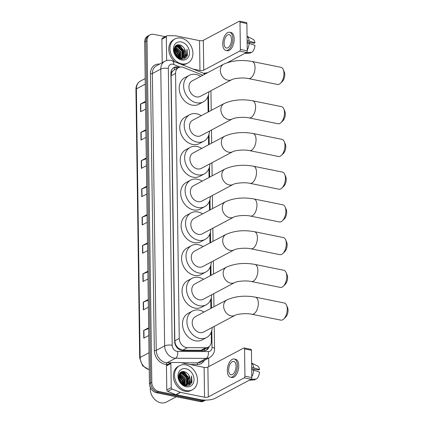 <?xml version="1.0" encoding="UTF-8"?>
<svg xmlns="http://www.w3.org/2000/svg" width="424" height="424" viewBox="0 0 424 424"><rect width="100%" height="100%" fill="white"/><g stroke="black" fill="none" stroke-linecap="round" stroke-linejoin="round"><path stroke-width="0.64" d="M202.847 75.239A8.188 6.471 62 0 0 201.946 74.809L183.534 67.458A8.188 6.471 62 0 0 182.336 67.098A8.188 6.471 62 0 0 178.605 67.586A8.188 6.471 62 0 0 175.562 73.426L179.262 338.421A8.188 6.471 62 0 0 187.445 347.659L205.757 347.744A8.188 6.471 62 0 0 208.295 347.134A8.188 6.471 62 0 0 211.338 341.299L211.21 332.262M176.76 346.424A8.188 6.471 -118 0 1 175.324 343.636L175.329 343.774A2.73 2.157 62 0 0 176.76 346.424L178.202 348.093L182.643 350.208L200.95 350.298L203.626 349.615L208.295 347.134M173.776 70.172L172.913 70.877A2.73 2.157 62 0 0 171.545 72.965A8.188 2.735 179.2 0 0 170.92 72.849M171.545 72.965L171.55 73.098A8.188 6.471 -118 0 1 172.913 70.877M171.55 73.098L171.116 75.785L174.821 340.779L175.324 343.636M210.876 308.391L210.755 299.535M210.421 275.669L210.299 266.807M209.965 242.941L209.843 234.08M209.509 210.214L209.382 201.352M209.053 177.486L208.926 168.63M208.592 144.759L208.47 135.903M208.136 112.031L207.919 96.587M178.992 67.4L178.886 67.358A8.188 6.471 62 0 0 177.688 67.003A8.188 6.471 62 0 0 173.957 67.485A8.188 6.471 62 0 0 170.909 73.326L174.656 341.41A8.188 6.471 62 0 0 182.839 350.648L203.896 350.754A8.188 6.471 62 0 0 206.435 350.144A8.188 6.471 62 0 0 209.202 346.519M173.384 67.84A8.188 6.471 -118 0 1 176.506 67.628A8.188 6.471 -118 0 1 177.704 67.988L177.788 68.02M181.514 371.917A10.918 8.628 -118 0 1 182.405 372.42A10.918 8.628 -118 0 0 181.514 371.917M182.771 372.664A10.918 8.628 -118 0 1 184.398 374.016A10.918 8.628 -118 0 0 182.771 372.664M187.498 378.764A10.918 8.628 -118 0 1 188.346 382.406A10.918 8.628 -118 0 0 187.498 378.764M183.226 371.578A10.918 8.628 -118 0 1 185.855 373.671A10.918 8.628 -118 0 0 183.226 371.578M188.866 378.643A10.918 8.628 -118 0 1 189.12 379.459A10.918 8.628 -118 0 0 188.866 378.643M189.427 380.9A10.918 8.628 -118 0 1 189.56 382.321A10.918 8.628 -118 0 0 189.427 380.9M189.544 383.492A10.918 8.628 -118 0 1 189.406 384.61A10.918 8.628 -118 0 0 189.544 383.492M189.369 384.801A10.918 8.628 -118 0 1 189.29 385.178A10.918 8.628 -118 0 0 189.369 384.801M176.956 45.167A10.918 8.628 -118 0 1 177.842 45.67A10.918 8.628 -118 0 0 176.956 45.167M178.207 45.914A10.918 8.628 -118 0 1 179.834 47.265A10.918 8.628 -118 0 0 178.207 45.914M182.94 52.014A10.918 8.628 -118 0 1 183.783 55.655A10.918 8.628 -118 0 0 182.94 52.014M178.663 44.827A10.918 8.628 -118 0 1 181.292 46.921A10.918 8.628 -118 0 0 178.663 44.827M184.308 51.892A10.918 8.628 -118 0 1 184.557 52.709A10.918 8.628 -118 0 0 184.308 51.892M184.864 54.15A10.918 8.628 -118 0 1 184.997 55.571A10.918 8.628 -118 0 0 184.864 54.15M184.981 56.742A10.918 8.628 -118 0 1 184.843 57.86A10.918 8.628 -118 0 0 184.981 56.742M184.811 58.051A10.918 8.628 -118 0 1 184.726 58.427A10.918 8.628 -118 0 0 184.811 58.051M205.529 400.092A8.188 6.471 -118 0 1 202.402 400.304L158.799 391.474A8.188 6.471 -118 0 1 151.808 382.358L147.038 40.688A8.188 6.471 -118 0 1 150.08 34.848A8.188 6.471 -118 0 1 153.811 34.365L165.212 36.671M204.697 73.135L204.707 73.818M208.677 358.068L208.793 366.585M205.619 400.092L203.769 401.078A8.188 6.471 -118 0 1 200.038 401.56L156.435 392.73A8.188 6.471 -118 0 1 149.444 383.614L144.674 41.944L145.856 41.314A8.188 6.471 -118 0 1 148.898 35.478A8.188 6.471 -118 0 0 145.856 41.314L150.626 382.989L145.856 41.314L147.038 40.688M156.435 392.73L157.617 392.099A8.188 6.471 -118 0 1 150.626 382.989A8.188 6.471 -118 0 0 157.617 392.099L201.22 400.934L157.617 392.099L158.799 391.474M204.951 400.447A8.188 6.471 -118 0 1 201.22 400.934A8.188 6.471 -118 0 0 204.951 400.447M207.977 347.304A8.188 6.471 -118 0 1 205.82 350.42M188.998 385.326A10.918 8.628 62 0 0 189.056 385.061M189.274 382.877A10.918 8.628 62 0 0 189.268 382.538M188.341 378.171A10.918 8.628 62 0 0 185.961 374.265M184.567 372.892A10.918 8.628 62 0 0 182.707 371.61M184.435 58.576A10.918 8.628 62 0 0 184.493 58.305M184.71 56.127A10.918 8.628 62 0 0 184.705 55.788M183.778 51.421A10.918 8.628 62 0 0 181.398 47.515M180.004 46.142A10.918 8.628 62 0 0 178.144 44.854M148.676 328.574L143.895 330.354A2.184 0.731 179.2 0 0 143.662 330.46L143.773 338.177L148.771 335.522M148.665 327.805L143.662 330.46M148.278 300.272L143.503 302.052A2.184 0.731 179.2 0 0 143.27 302.158L143.376 309.875L148.374 307.22M148.268 299.503L143.27 302.158M147.886 271.969L143.105 273.756A2.184 0.731 179.2 0 0 142.872 273.856L142.983 281.573L147.981 278.923M147.875 271.201L142.872 273.856M147.488 243.668L142.713 245.454A2.184 0.731 179.2 0 0 142.48 245.554L142.586 253.276L147.584 250.621M147.478 242.899L142.48 245.554M145.512 102.163L140.736 103.944A2.184 0.731 179.2 0 0 140.503 104.05L140.609 111.766L145.612 109.111M145.501 101.394L140.503 104.05M145.909 130.465L141.128 132.246A2.184 0.731 179.2 0 0 140.895 132.352L141.007 140.068L146.004 137.413M145.898 129.696L140.895 132.352M146.301 158.767L141.526 160.548A2.184 0.731 179.2 0 0 141.293 160.654L141.399 168.37L146.402 165.715M146.291 157.998L141.293 160.654M146.699 187.069L141.923 188.85A2.184 0.731 179.2 0 0 141.69 188.956L141.796 196.672L146.794 194.017M146.688 186.3L141.69 188.956M147.091 215.366L142.316 217.152A2.184 0.731 179.2 0 0 142.082 217.252L142.188 224.974L147.192 222.319M147.08 214.602L142.082 217.252M144.674 41.944A8.188 6.471 -118 0 1 147.716 36.104L150.08 34.848M166.653 60.574L166.319 36.787L161.888 39.14A1.367 1.076 -118 0 1 162.397 38.171L166.828 35.812A1.367 1.076 62 0 0 166.319 36.787M162.217 62.683L161.888 39.14M203.499 73.251A10.918 3.646 179.2 0 0 207.898 72.557M239.528 21.2L246.408 22.594A1.367 0.7 101.5 0 1 246.879 23.543L239.995 22.143A1.367 0.7 -78.5 0 0 239.528 21.2A1.367 0.7 -78.5 0 0 239.237 21.253L203.329 40.317A2.73 0.912 -0.8 0 1 199.556 40.635L175.562 35.775A1.367 1.076 62 0 0 175.361 35.754L167.252 35.711A1.367 1.076 62 0 0 166.828 35.812M247.261 50.811A1.367 0.7 101.5 0 1 246.54 52.491L239.655 51.097A1.367 0.7 -78.5 0 0 240.376 49.417L247.261 50.811L246.879 23.543M227.524 62.582L246.54 52.491M240.376 49.417L239.995 22.143M239.655 51.097L203.748 70.161A2.73 0.912 -0.8 0 1 199.974 70.479L193.037 69.075M231.478 39.395A6.826 3.509 -78.5 0 0 229.14 34.667A6.826 3.509 -78.5 0 0 224.089 43.317A6.826 3.509 -78.5 0 0 226.427 48.045A6.826 3.509 -78.5 0 0 231.478 39.395M247.134 41.891L254.034 43.29L254.941 42.808L247.113 40.455M249.662 42.405A5.459 2.804 -78.5 0 0 249.116 43.423M225.939 50.451L227.317 50.732A9.28 4.77 -78.5 0 0 234.186 38.966A9.28 4.77 -78.5 0 0 231.001 32.537L229.628 32.261A9.28 4.77 -78.5 0 0 222.759 44.022A9.28 4.77 -78.5 0 0 225.939 50.451A9.28 4.77 -78.5 0 0 232.808 38.69A9.28 4.77 -78.5 0 0 229.628 32.261M247.25 50.085A9.01 4.632 -78.5 0 0 249.142 43.428L254.978 45.384A7.097 3.646 -78.5 0 1 252.02 52.269L246.27 52.634M247.15 43.025L249.142 43.428M244.696 53.466L250.298 53.085A7.097 3.646 -78.5 0 0 250.542 53.053L250.536 52.364M244.791 53.419L250.542 53.053M249.111 40.858A9.01 4.632 -78.5 0 0 247.054 36.294M254.941 42.808A7.097 3.646 -78.5 0 0 253.086 39.31L247.054 36.263M181.62 63.844A13.648 10.786 -118 0 1 170.49 52.401A13.648 10.786 -118 0 1 175.043 38.923A13.648 10.786 -118 0 1 181.26 38.112A13.648 10.786 -118 0 1 192.39 49.555A13.648 10.786 -118 0 1 187.843 63.033A13.648 10.786 -118 0 1 181.62 63.844M175.064 61.899A13.648 10.786 -118 0 1 173.861 39.549L175.043 38.923M187.44 55.088L186.973 49.142C187.731 53.286 186.491 56.154 183.248 57.744A6.826 5.39 -118 0 0 184.636 49.073C183.528 46.931 181.986 45.569 180.014 45.002C171.927 42.649 172.451 57.691 180.682 58.936C183.942 59.466 186.194 58.183 187.44 55.088M181.313 41.971A9.556 7.547 -118 0 1 189.475 52.602A9.556 7.547 -118 0 1 181.567 59.98A9.556 7.547 -118 0 1 173.411 49.348A9.556 7.547 -118 0 1 181.313 41.971M180.873 58.978L181.313 58.772M181.493 58.671L182.013 58.316M182.182 58.178L183.237 56.911L183.391 50.345L178.626 45.993L175.838 46.232M180.746 58.952L182.214 58.247M182.384 58.12L183.603 56.715L183.762 50.149L178.992 45.797L176.018 46.131L174.741 47.218M180.725 58.947L181.17 58.507M181.313 58.332L181.758 57.696L181.912 51.129L177.147 46.778L175.165 46.746M180.905 58.904L181.387 58.47M181.536 58.311L182.129 57.5L182.283 50.933L177.518 46.582L175.324 46.603M180.364 58.332L180.439 51.914L175.668 47.562L174.63 47.435M180.274 58.835L180.481 58.549M180.608 58.348L180.804 51.717L176.04 47.366L174.725 47.244M179.31 58.13L178.96 52.698L174.275 48.368M179.585 58.205L179.326 52.502L174.354 48.108M178.117 57.659L177.481 53.482L174.041 49.629M178.435 57.812L177.852 53.286L174.084 49.274M176.633 56.556L176.002 54.267L174.121 51.543M177.057 56.97L176.373 54.071L174.047 50.954M176.018 46.131L175.043 46.725M179.061 58.358L183.248 57.744L179.914 58.268L177.243 57.139L176.421 54.134L174.031 50.758M182.972 57.887L184.71 56.127L184.636 49.073M187.843 63.033L186.661 63.658A13.648 10.786 -118 0 1 181.991 64.665M177.444 57.272L176.607 54.034L174.02 50.488M178.923 58.009L178.085 53.249L174.174 48.755M180.237 58.316L179.564 52.465L174.608 47.472M183.094 57.134L182.516 50.896L177.471 45.866M177.105 45.744L176.236 45.548M184.249 58.66L186.094 55.412M178.748 57.945L177.9 53.35L174.137 48.94M180.078 58.295L179.379 52.565L174.545 47.615M182.834 57.494L182.336 50.997L177.073 45.893M176.819 45.813L176.087 45.654M186.141 57.314L186.629 56.599L186.973 49.142M283.248 69.568L284.287 72.006A6.005 3.085 101.5 0 1 284.769 74.624A6.005 3.085 101.5 0 1 282.379 81.429L280.471 83.274A8.734 4.489 -78.5 0 0 283.953 73.379A8.734 4.489 -78.5 0 0 283.248 69.568A8.734 4.489 -78.5 0 0 280.958 67.326L252.042 61.469A8.734 4.489 101.5 0 1 255.036 67.517A8.734 4.489 101.5 0 1 248.575 78.588L277.487 84.45A8.734 4.489 -78.5 0 0 280.471 83.274M231.769 79.664A8.734 6.901 62 0 1 227.789 80.178A8.734 6.901 62 0 1 220.332 70.458A8.734 6.901 62 0 1 223.575 64.231L192.162 80.91A8.734 6.901 62 0 0 189.247 89.538A8.734 6.901 62 0 0 196.37 96.858A8.734 6.901 62 0 0 200.356 96.338L231.769 79.664C234.011 78.255 243.519 77.353 248.575 78.588M208.873 91.817A15.015 11.861 -118 0 1 203.297 101.887A15.015 11.861 -118 0 1 196.455 102.778A15.015 11.861 -118 0 1 184.212 90.195A15.015 11.861 -118 0 1 189.215 75.366A15.015 11.861 -118 0 1 196.058 74.476A15.015 11.861 -118 0 1 200.684 76.389M203.297 101.887L198.867 104.24A15.015 11.861 -118 0 1 192.024 105.131A15.015 11.861 -118 0 1 179.781 92.549A15.015 11.861 -118 0 1 184.785 77.719L189.215 75.366M283.799 108.878L284.833 111.321A6.005 3.085 101.5 0 1 285.32 113.939A6.005 3.085 101.5 0 1 282.925 120.745L281.022 122.589A8.734 4.489 -78.5 0 0 284.499 112.689A8.734 4.489 -78.5 0 0 283.799 108.878A8.734 4.489 -78.5 0 0 281.504 106.641L252.593 100.78A8.734 4.489 101.5 0 1 255.587 106.832A8.734 4.489 101.5 0 1 249.121 117.904L278.038 123.76A8.734 4.489 -78.5 0 0 281.022 122.589M232.32 118.974A8.734 6.901 62 0 1 228.335 119.494A8.734 6.901 62 0 1 220.877 109.774A8.734 6.901 62 0 1 224.126 103.546L192.708 120.225A8.734 6.901 62 0 0 189.798 128.848A8.734 6.901 62 0 0 196.922 136.173A8.734 6.901 62 0 0 200.902 135.654L232.32 118.974C234.562 117.565 244.07 116.669 249.121 117.904M209.424 131.127A15.015 11.861 -118 0 1 203.849 141.197A15.015 11.861 -118 0 1 197.006 142.088A15.015 11.861 -118 0 1 184.763 129.506A15.015 11.861 -118 0 1 189.767 114.676A15.015 11.861 -118 0 1 196.609 113.786A15.015 11.861 -118 0 1 201.23 115.699M203.849 141.197L199.413 143.551A15.015 11.861 -118 0 1 192.57 144.441A15.015 11.861 -118 0 1 180.327 131.859A15.015 11.861 -118 0 1 185.336 117.029L189.767 114.676M284.255 141.605L285.294 144.049A6.005 3.085 101.5 0 1 285.776 146.667A6.005 3.085 101.5 0 1 283.38 153.472L281.478 155.317A8.734 4.489 -78.5 0 0 284.96 145.416A8.734 4.489 -78.5 0 0 284.255 141.605A8.734 4.489 -78.5 0 0 281.965 139.363L253.049 133.507A8.734 4.489 101.5 0 1 256.043 139.56A8.734 4.489 101.5 0 1 249.582 150.631L278.494 156.488A8.734 4.489 -78.5 0 0 281.478 155.317M232.776 151.702A8.734 6.901 62 0 1 228.796 152.221A8.734 6.901 62 0 1 221.333 142.501A8.734 6.901 62 0 1 224.582 136.274L193.169 152.953A8.734 6.901 62 0 0 190.254 161.576A8.734 6.901 62 0 0 197.377 168.9A8.734 6.901 62 0 0 201.358 168.381L232.776 151.702C235.018 150.292 244.526 149.391 249.582 150.631M209.88 163.855A15.015 11.861 -118 0 1 204.304 173.925A15.015 11.861 -118 0 1 197.462 174.815A15.015 11.861 -118 0 1 185.219 162.233A15.015 11.861 -118 0 1 190.222 147.404A15.015 11.861 -118 0 1 197.065 146.513A15.015 11.861 -118 0 1 201.692 148.427M204.304 173.925L199.868 176.278A15.015 11.861 -118 0 1 193.026 177.168A15.015 11.861 -118 0 1 180.783 164.586A15.015 11.861 -118 0 1 185.792 149.757L190.222 147.404M284.711 174.333L285.75 176.771A6.005 3.085 101.5 0 1 286.232 179.394A6.005 3.085 101.5 0 1 283.841 186.194L281.934 188.039A8.734 4.489 -78.5 0 0 285.416 178.144A8.734 4.489 -78.5 0 0 284.711 174.333A8.734 4.489 -78.5 0 0 282.421 172.091L253.504 166.234A8.734 4.489 101.5 0 1 256.499 172.287A8.734 4.489 101.5 0 1 250.038 183.359L278.95 189.215A8.734 4.489 -78.5 0 0 281.934 188.039M233.232 184.429A8.734 6.901 62 0 1 229.252 184.944A8.734 6.901 62 0 1 221.794 175.223A8.734 6.901 62 0 1 225.038 168.996L193.625 185.675A8.734 6.901 62 0 0 190.71 194.303A8.734 6.901 62 0 0 197.833 201.623A8.734 6.901 62 0 0 201.819 201.108L233.232 184.429C235.474 183.02 244.982 182.119 250.038 183.359M210.336 196.582A15.015 11.861 -118 0 1 204.76 206.652A15.015 11.861 -118 0 1 197.918 207.543A15.015 11.861 -118 0 1 185.675 194.961A15.015 11.861 -118 0 1 190.678 180.131A15.015 11.861 -118 0 1 197.52 179.241A15.015 11.861 -118 0 1 202.147 181.154M204.76 206.652L200.329 209.006A15.015 11.861 -118 0 1 193.487 209.896A15.015 11.861 -118 0 1 181.244 197.314A15.015 11.861 -118 0 1 186.247 182.484L190.678 180.131M285.166 207.06L286.205 209.498A6.005 3.085 101.5 0 1 286.688 212.117A6.005 3.085 101.5 0 1 284.297 218.922L282.389 220.766A8.734 4.489 -78.5 0 0 285.871 210.871A8.734 4.489 -78.5 0 0 285.166 207.06A8.734 4.489 -78.5 0 0 282.877 204.819L253.96 198.962A8.734 4.489 101.5 0 1 256.955 205.009A8.734 4.489 101.5 0 1 250.494 216.081L279.411 221.943A8.734 4.489 -78.5 0 0 282.389 220.766M233.688 217.157A8.734 6.901 62 0 1 229.707 217.671A8.734 6.901 62 0 1 222.25 207.951A8.734 6.901 62 0 1 225.499 201.723L194.081 218.402A8.734 6.901 62 0 0 191.171 227.031A8.734 6.901 62 0 0 198.294 234.35A8.734 6.901 62 0 0 202.274 233.831L233.688 217.157C235.935 215.747 245.438 214.846 250.494 216.081M210.797 229.31A15.015 11.861 -118 0 1 205.216 239.38A15.015 11.861 -118 0 1 198.374 240.27A15.015 11.861 -118 0 1 186.131 227.688A15.015 11.861 -118 0 1 191.139 212.859A15.015 11.861 -118 0 1 197.982 211.968A15.015 11.861 -118 0 1 202.603 213.882M205.216 239.38L200.785 241.733A15.015 11.861 -118 0 1 193.943 242.623A15.015 11.861 -118 0 1 181.7 230.041A15.015 11.861 -118 0 1 186.703 215.212L191.139 212.859M285.628 239.788L286.661 242.226A6.005 3.085 101.5 0 1 287.143 244.844A6.005 3.085 101.5 0 1 284.753 251.649L282.85 253.494A8.734 4.489 -78.5 0 0 286.327 243.593A8.734 4.489 -78.5 0 0 285.628 239.788A8.734 4.489 -78.5 0 0 283.333 237.546L254.421 231.69A8.734 4.489 101.5 0 1 257.416 237.737A8.734 4.489 101.5 0 1 250.95 248.809L279.866 254.665A8.734 4.489 -78.5 0 0 282.85 253.494M234.143 249.879A8.734 6.901 62 0 1 230.163 250.399A8.734 6.901 62 0 1 222.706 240.678A8.734 6.901 62 0 1 225.955 234.451L194.537 251.13A8.734 6.901 62 0 0 191.627 259.758A8.734 6.901 62 0 0 198.75 267.078A8.734 6.901 62 0 0 202.73 266.558L234.143 249.879C236.391 248.475 245.899 247.574 250.95 248.809M211.253 262.037A15.015 11.861 -118 0 1 205.672 272.107A15.015 11.861 -118 0 1 198.829 272.998A15.015 11.861 -118 0 1 186.587 260.41A15.015 11.861 -118 0 1 191.595 245.586A15.015 11.861 -118 0 1 198.437 244.696A15.015 11.861 -118 0 1 203.059 246.604M205.672 272.107L201.241 274.461A15.015 11.861 -118 0 1 194.399 275.351A15.015 11.861 -118 0 1 182.156 262.763A15.015 11.861 -118 0 1 187.159 247.939L191.595 245.586M286.083 272.515L287.117 274.953A6.005 3.085 101.5 0 1 287.605 277.572A6.005 3.085 101.5 0 1 285.209 284.377L283.306 286.221A8.734 4.489 -78.5 0 0 286.783 276.321A8.734 4.489 -78.5 0 0 286.083 272.515A8.734 4.489 -78.5 0 0 283.794 270.274L254.877 264.412A8.734 4.489 101.5 0 1 257.872 270.464A8.734 4.489 101.5 0 1 251.406 281.536L280.322 287.393A8.734 4.489 -78.5 0 0 283.306 286.221M234.605 282.607A8.734 6.901 62 0 1 230.624 283.126A8.734 6.901 62 0 1 223.162 273.406A8.734 6.901 62 0 1 226.411 267.178L194.998 283.857A8.734 6.901 62 0 0 192.083 292.486A8.734 6.901 62 0 0 199.206 299.805A8.734 6.901 62 0 0 203.186 299.286L234.605 282.607C236.846 281.202 246.355 280.301 251.406 281.536M211.709 294.765A15.015 11.861 -118 0 1 206.133 304.829A15.015 11.861 -118 0 1 199.291 305.72A15.015 11.861 -118 0 1 187.048 293.138A15.015 11.861 -118 0 1 192.051 278.314A15.015 11.861 -118 0 1 198.893 277.423A15.015 11.861 -118 0 1 203.515 279.331M206.133 304.829L201.697 307.183A15.015 11.861 -118 0 1 194.855 308.073A15.015 11.861 -118 0 1 182.612 295.491A15.015 11.861 -118 0 1 187.62 280.667L192.051 278.314M286.539 305.238L287.578 307.681A6.005 3.085 101.5 0 1 288.06 310.299A6.005 3.085 101.5 0 1 285.665 317.104L283.762 318.949A8.734 4.489 -78.5 0 0 287.244 309.048A8.734 4.489 -78.5 0 0 286.539 305.238A8.734 4.489 -78.5 0 0 284.25 302.996L255.333 297.139A8.734 4.489 101.5 0 1 258.327 303.192A8.734 4.489 101.5 0 1 251.867 314.264L280.778 320.12A8.734 4.489 -78.5 0 0 283.762 318.949M235.06 315.334A8.734 6.901 62 0 1 231.08 315.854A8.734 6.901 62 0 1 223.623 306.133A8.734 6.901 62 0 1 226.867 299.906L195.453 316.585A8.734 6.901 62 0 0 192.538 325.208A8.734 6.901 62 0 0 199.662 332.533A8.734 6.901 62 0 0 203.642 332.013L235.06 315.334C237.302 313.924 246.81 313.029 251.867 314.264M212.164 327.487A15.015 11.861 -118 0 1 206.589 337.557A15.015 11.861 -118 0 1 199.746 338.447A15.015 11.861 -118 0 1 187.503 325.865A15.015 11.861 -118 0 1 192.507 311.036A15.015 11.861 -118 0 1 199.349 310.145A15.015 11.861 -118 0 1 203.976 312.059M206.589 337.557L202.153 339.91A15.015 11.861 -118 0 1 195.31 340.801A15.015 11.861 -118 0 1 183.067 328.218A15.015 11.861 -118 0 1 188.076 313.389L192.507 311.036M171.222 387.594A1.367 1.076 62 0 0 172.186 389.052L180.343 392.311A1.367 1.076 62 0 0 180.539 392.37L176.108 394.723A1.367 1.076 -118 0 1 175.907 394.665L167.75 391.41A1.367 1.076 -118 0 1 166.786 389.948L171.222 387.594L170.883 363.538L166.452 365.891A1.367 1.076 -118 0 1 166.961 364.921L171.391 362.568A1.367 1.076 62 0 0 170.883 363.538M166.786 389.948L166.452 365.891M176.108 394.723L200.102 399.583A10.918 3.646 179.2 0 0 215.191 398.306L251.098 379.241L244.213 377.848L208.306 396.912A2.73 0.912 -0.8 0 1 204.538 397.23L180.539 392.37M244.086 347.95L250.971 349.344A1.367 0.7 101.5 0 1 251.443 350.293L244.558 348.894A1.367 0.7 -78.5 0 0 244.086 347.95A1.367 0.7 -78.5 0 0 243.8 348.003L207.893 367.067A2.73 0.912 -0.8 0 1 204.119 367.385L180.126 362.525A1.367 1.076 62 0 0 179.924 362.504L171.815 362.462A1.367 1.076 62 0 0 171.391 362.568M244.213 377.848A1.367 0.7 -78.5 0 0 244.94 376.168L251.819 377.561L251.443 350.293M251.819 377.561A1.367 0.7 101.5 0 1 251.098 379.241M244.94 376.168L244.558 348.894M236.041 366.145A6.826 3.509 -78.5 0 0 233.704 361.418A6.826 3.509 -78.5 0 0 228.653 370.067A6.826 3.509 -78.5 0 0 230.99 374.795A6.826 3.509 -78.5 0 0 236.041 366.145M251.697 368.647L258.598 370.041L259.504 369.558L251.676 367.205M254.225 369.156A5.459 2.804 -78.5 0 0 253.674 370.173M230.502 377.201L231.88 377.482A9.28 4.77 -78.5 0 0 238.749 365.716A9.28 4.77 -78.5 0 0 235.564 359.287L234.191 359.011A9.28 4.77 -78.5 0 0 227.322 370.772A9.28 4.77 -78.5 0 0 230.502 377.201A9.28 4.77 -78.5 0 0 237.371 365.44A9.28 4.77 -78.5 0 0 234.191 359.011M251.814 376.835A9.01 4.632 -78.5 0 0 253.706 370.179L259.541 372.134A7.097 3.646 -78.5 0 1 256.584 379.019L250.833 379.385M251.713 369.776L253.706 370.179M249.259 380.217L254.856 379.835A7.097 3.646 -78.5 0 0 255.105 379.803L255.094 379.114M249.354 380.169L255.105 379.803M253.669 367.608A9.01 4.632 -78.5 0 0 251.618 363.05M259.504 369.558A7.097 3.646 -78.5 0 0 257.649 366.06L251.618 363.013M176.347 396.763L166.346 402.074A12.285 9.704 -118 0 1 160.749 402.8A12.285 9.704 -118 0 1 150.345 387.499M186.184 390.594A13.648 10.786 -118 0 1 175.054 379.151A13.648 10.786 -118 0 1 179.601 365.674A13.648 10.786 -118 0 1 185.823 364.863A13.648 10.786 -118 0 1 196.953 376.305A13.648 10.786 -118 0 1 192.401 389.783A13.648 10.786 -118 0 1 186.184 390.594M192.401 389.783L191.219 390.409A13.648 10.786 -118 0 1 185.002 391.219A13.648 10.786 -118 0 1 173.872 379.782A13.648 10.786 -118 0 1 178.419 366.299L179.601 365.674M192.003 381.839L191.537 375.892C192.295 380.036 191.054 382.904 187.811 384.494A6.826 5.39 -118 0 0 189.199 375.823C188.092 373.682 186.549 372.325 184.578 371.753C176.49 369.399 177.015 384.441 185.246 385.686C188.5 386.216 190.752 384.934 192.003 381.839M185.876 368.726A9.556 7.547 -118 0 1 194.033 379.358A9.556 7.547 -118 0 1 186.131 386.736A9.556 7.547 -118 0 1 177.974 376.104A9.556 7.547 -118 0 1 185.876 368.726M185.436 385.729L185.876 385.522M186.057 385.421L186.576 385.066M186.74 384.928L187.8 383.662L187.954 377.095L183.189 372.744L180.401 372.982M185.309 385.702L186.777 384.997M186.947 384.87L188.166 383.466L188.325 376.899L183.555 372.548L180.582 372.882L179.304 373.968M185.283 385.697L185.733 385.257M185.876 385.082L186.322 384.446L186.475 377.879L181.711 373.528L179.728 373.496M185.468 385.654L185.951 385.22M186.099 385.061L186.687 384.25L186.846 377.683L182.076 373.332L179.887 373.353M184.928 385.082L184.997 378.664L180.232 374.312L179.188 374.185M184.838 385.586L185.044 385.299M185.171 385.098L185.368 378.468L180.603 374.116L179.288 373.995M183.873 384.881L183.523 379.448L178.838 375.118M184.149 384.955L183.889 379.252L178.917 374.858M182.68 384.409L182.044 380.238L178.605 376.38M182.993 384.563L182.415 380.042L178.647 376.024M181.196 383.307L180.566 381.022L178.684 378.293M181.62 383.72L180.937 380.826L178.61 377.704M180.582 372.882L179.606 373.475M183.624 385.109L187.811 384.494L184.477 385.019L181.806 383.89M187.535 384.637L189.274 382.877L189.199 375.823M182.007 384.022L181.17 380.789L178.584 377.238M183.486 384.759L182.649 380.005L178.737 375.505M184.8 385.066L184.127 379.215L179.172 374.222M187.657 383.884L187.079 377.646L182.034 372.616M181.668 372.5L180.799 372.299M188.812 385.411L190.657 382.162M181.795 383.879L180.984 380.885L178.594 377.514M183.311 384.695L182.463 380.1L178.7 375.691M184.636 385.045L183.942 379.316L179.108 374.366M187.397 384.25L186.894 377.747L181.636 372.643M181.382 372.564L180.651 372.404M190.705 384.07L191.192 383.349L191.537 375.892M178.239 348.835A8.188 4.622 -89.7 0 0 178.202 348.093M174.317 69.859A8.188 3.673 -68.2 0 0 174.158 67.617M204.723 350.696A8.188 4.622 -89.7 0 0 204.787 349M175.329 343.774A8.188 2.735 179.2 0 0 174.98 343.705M171.116 75.785L175.562 73.426M200.95 350.298L205.757 347.744M182.643 350.208L187.445 347.659M174.821 340.779L179.262 338.421M180.147 67.061L173.644 64.464A5.459 4.314 62 0 0 172.844 64.22A5.459 4.314 62 0 0 168.328 68.439L172.192 345.274A5.459 4.314 62 0 0 176.856 351.353A5.459 4.314 62 0 0 177.651 351.432L208.317 351.586A5.459 4.314 62 0 0 212.037 347.288L211.799 330.386M208.317 351.586A5.459 3.079 -89.7 0 1 206.228 358.381L197.807 362.854A10.918 8.628 62 0 0 201.188 362.043L209.61 357.57A10.918 8.628 -118 0 1 206.228 358.381L175.562 358.232A10.918 8.628 -118 0 1 173.967 358.068A10.918 8.628 -118 0 1 164.644 345.915L160.781 69.075A10.918 8.628 -118 0 1 164.841 61.295L156.419 65.762A10.918 8.628 62 0 0 152.359 73.548L156.223 350.388A10.918 8.628 62 0 0 165.546 362.536A10.918 8.628 62 0 0 167.141 362.706L171.095 362.721M167.92 364.412L166.616 364.401A12.285 9.704 -118 0 1 154.336 350.547L150.472 73.707A1.367 0.456 179.2 0 0 152.359 73.548L160.781 69.075A5.459 1.823 -0.8 0 1 168.328 68.439M166.616 364.401A1.367 0.768 90.3 0 1 167.141 362.706L175.562 358.232A5.459 3.079 -89.7 0 0 177.651 351.432M150.472 73.707A12.285 9.704 -118 0 1 159.604 64.072M204.379 360.347A12.285 9.704 -118 0 1 197.282 364.555L189.968 364.518M151.808 382.358L149.444 383.614M202.402 400.304L200.038 401.56M172.192 345.274A5.459 1.823 -0.8 0 0 164.644 345.915L156.223 350.388A1.367 0.456 179.2 0 1 154.336 350.547M181.355 362.774L197.807 362.854A1.367 0.768 90.3 0 0 197.282 364.555M211.491 308.068L211.343 297.659M211.03 275.34L210.887 264.936M210.574 242.618L210.431 232.209M210.119 209.891L209.975 199.481M209.663 177.163L209.514 166.754M209.202 144.436L209.059 134.026M208.746 111.708L208.513 94.716M212.037 347.288A5.459 1.823 -0.8 0 1 214.539 348.777L214.226 326.395M204.41 74.407A5.459 2.449 -68.2 0 0 203.547 73.267L172.711 60.961A5.459 2.449 -68.2 0 1 173.644 64.464M177.704 67.988L178.886 67.358M149.248 369.802L142.533 365.711L139.692 357.983A2.73 0.912 -0.8 0 1 140.127 357.48A10.918 8.628 62 0 0 149.248 369.585M145.262 84.159L136.374 88.876A2.73 0.912 179.2 0 0 135.94 89.379C135.987 85.569 137.482 82.807 140.434 81.09A10.918 8.628 62 0 0 136.374 88.876L140.127 357.48L149.01 352.763M142.422 224.847L142.316 217.152M142.029 196.551L141.923 188.85M141.632 168.249L141.526 160.548M141.24 139.947L141.128 132.246M140.842 111.645L140.736 103.944M142.819 253.149L142.713 245.454M143.211 281.451L143.105 273.756M143.609 309.753L143.503 302.052M144.006 338.055L143.895 330.354M203.748 70.161L203.329 40.317M199.974 70.479L199.556 40.635M177.126 45.098A10.918 8.628 -118 0 1 178.117 45.675M178.557 45.977A10.918 8.628 -118 0 1 183.899 55.231M208.306 396.912L207.893 367.067M204.538 397.23L204.119 367.385M175.907 394.665L180.343 392.311M172.186 389.052L167.75 391.41M181.689 371.848A10.918 8.628 -118 0 1 182.68 372.426M183.12 372.728A10.918 8.628 -118 0 1 188.463 381.982M174.132 69.96L178.605 67.586M172.711 60.961L170.973 60.441C168.81 60.017 166.764 60.298 164.841 61.295M209.61 357.57C214.062 354.888 214.687 350.621 214.539 348.777M213.956 306.759L213.77 293.668M213.495 274.036L213.314 260.94M213.039 241.309L212.859 228.213M212.583 208.582L212.398 195.491M212.127 175.854L211.942 162.763M211.666 143.127L211.486 130.036M211.21 110.399L210.935 90.72M205.099 74.041L203.547 73.267M139.692 357.983L135.94 89.379M140.434 81.09L145.183 78.567M223.575 64.231C231.949 60.51 241.442 59.588 252.042 61.469M224.126 103.546C232.5 99.826 241.987 98.903 252.593 100.78M224.582 136.274C232.956 132.553 242.443 131.631 253.049 133.507M225.038 168.996C233.412 165.275 242.904 164.358 253.504 166.234M225.499 201.723C233.873 198.003 243.36 197.081 253.96 198.962M225.955 234.451C234.329 230.73 243.816 229.808 254.421 231.69M226.411 267.178C234.785 263.458 244.272 262.536 254.877 264.412M226.867 299.906C235.241 296.185 244.733 295.263 255.333 297.139"/></g></svg>
